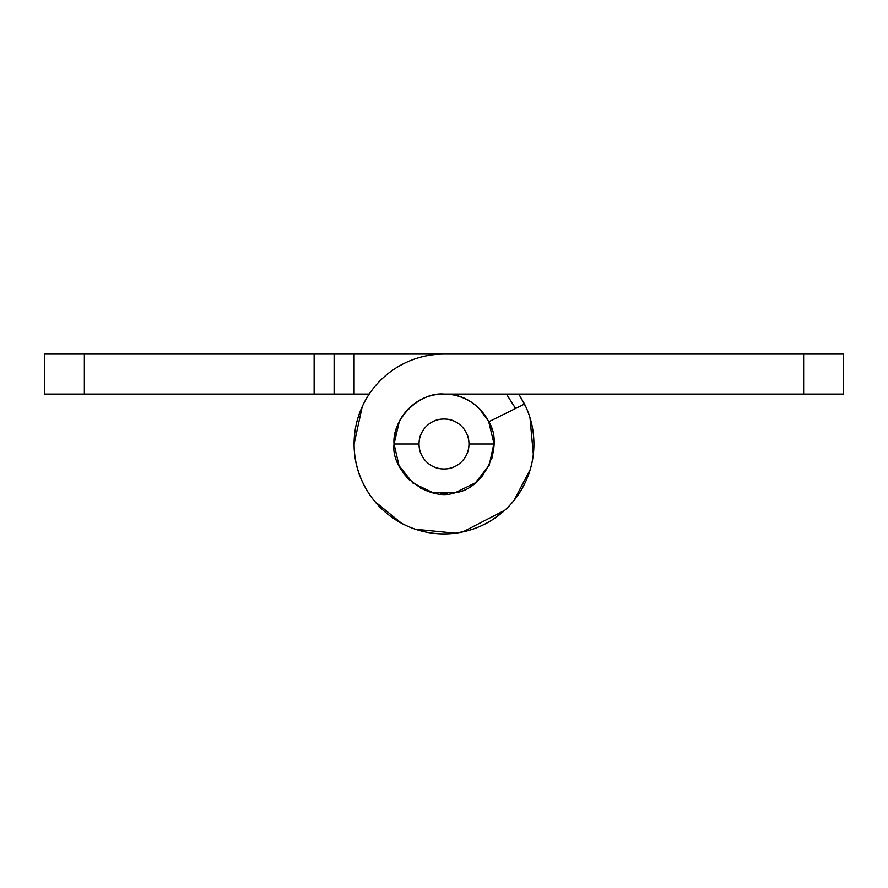 <?xml version="1.0" encoding="UTF-8"?>
<svg xmlns="http://www.w3.org/2000/svg" width="888" height="888" viewBox="0 0 888 888"><rect width="100%" height="100%" fill="white"/><g stroke="black" fill="none" stroke-linecap="round" stroke-linejoin="round"><path stroke-width="1.33" d="M44.4 354.09L44.4 394.05L334.11 394.05L334.11 354.09L44.4 354.09L44.4 394.05L314.13 394.05L314.13 354.09L84.36 354.09L84.36 394.05L84.36 354.09L44.4 354.09M339.96 394.05L369.219 394.05L354.09 394.05L354.09 354.09L339.96 354.09M399.256 421.8L394.05 444.011C391.819 419.291 419.291 391.819 444 394.05L843.6 394.05L843.6 354.09L354.09 354.09L803.64 354.09L803.64 394.05L444 394.05C430.203 394.05 418.437 398.923 408.68 408.68C398.923 418.437 394.05 430.203 394.05 444L399.034 465.734L412.976 483.139L433.1 492.751L455.4 492.629L475.424 482.828L489.188 465.279L493.95 443.489L488.744 421.8L483.716 413.63M354.09 443.867L362.271 406.538L354.09 444A89.91 89.91 0 0 1 444 354.09C432.079 354.09 420.612 356.377 409.59 360.939C398.579 365.501 388.855 371.994 380.419 380.419C371.994 388.855 365.501 398.579 360.939 409.59C356.377 420.612 354.09 432.079 354.09 444C354.09 432.079 356.377 420.612 360.939 409.59M366.1 488.922L367.921 491.952M455.866 533.133L467.321 530.846M492.329 519.835L503.84 511.111M533.91 443.501L533.744 438.506M518.836 394.05L526.04 407.215M529.992 417.671L533.333 454.367M530.225 469.552L513.908 500.588M504.728 510.3L462.826 531.923M455.378 533.2L415.429 529.27M401.487 523.254L374.847 501.498M369.242 493.95C359.141 478.832 354.09 462.182 354.09 444A89.91 89.91 0 0 0 464.524 531.535A89.91 89.91 0 0 0 524.542 404.04L488.744 421.8C504.573 445.565 483.805 489.688 455.4 492.629C428.649 502.619 390.431 472.327 394.05 444L399.034 465.734M400.954 469.341L405.583 475.946M420.379 488.034L428.127 491.375M450.327 493.562L454.456 492.84M477.744 480.841L482.839 475.435M491.908 458.197L493.628 449.761M491.774 429.37L490.154 424.886M490.143 424.886L489.577 423.565M476.423 405.983L471.75 402.464C463.347 396.858 454.101 394.05 444 394.05C430.203 394.05 418.437 398.923 408.68 408.68M334.11 354.09L354.09 354.09L354.09 394.05L334.11 394.05L334.11 354.09L314.13 354.09L314.13 394.05L334.11 394.05M488.877 421.733L479.32 408.68C469.563 398.923 457.797 394.05 444 394.05A49.95 49.95 0 0 1 488.744 421.8L524.542 404.04C530.647 416.339 533.766 429.348 533.91 443.079C534.043 456.798 531.191 469.874 525.352 482.295C519.502 494.716 511.244 505.239 500.577 513.886C489.899 522.521 477.888 528.404 464.524 531.535C451.16 534.665 437.773 534.743 424.375 531.746C410.989 528.749 398.912 522.988 388.145 514.463C377.389 505.927 369.031 495.493 363.048 483.128C357.076 470.773 354.09 457.731 354.09 444M475.435 482.828L489.188 465.279L493.95 443.489M803.64 394.05L843.6 394.05L843.6 354.09L803.64 354.09L803.64 394.05M419.025 444A24.975 24.975 0 0 1 444 419.025A24.975 24.975 0 0 1 468.975 444L493.95 444L468.975 444A24.975 24.975 0 0 1 444 468.975A24.975 24.975 0 0 1 419.025 444L394.05 444L419.025 444C419.025 437.107 421.467 431.213 426.34 426.34C431.213 421.467 437.107 419.025 444 419.025C450.893 419.025 456.787 421.467 461.66 426.34C466.533 431.213 468.975 437.107 468.975 444C468.975 450.893 466.533 456.787 461.66 461.66C456.787 466.533 450.893 468.975 444 468.975C437.107 468.975 431.213 466.533 426.34 461.66C421.467 456.787 419.025 450.893 419.025 444M506.404 394.05L515.595 408.48M406.293 476.778L410.078 480.674M440.77 493.861L447.319 493.85M478.033 480.563L481.651 476.845M524.542 404.04L518.759 394.05"/></g></svg>
